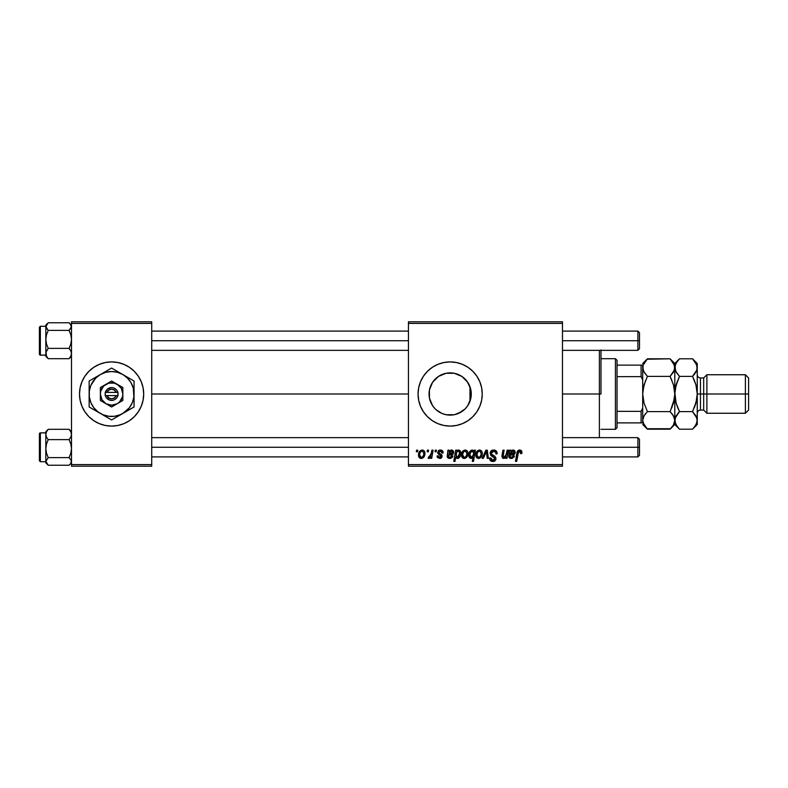 <?xml version="1.0" encoding="UTF-8"?>
<svg xmlns="http://www.w3.org/2000/svg" width="788" height="788" viewBox="0 0 788 788"><rect width="100%" height="100%" fill="white"/><g stroke="black" fill="none" stroke-linecap="round" stroke-linejoin="round"><path stroke-width="1.18" d="M134.295 416.694A32.091 32.091 0 0 1 111.62 426.091L117.865 425.471L123.883 423.649A32.091 32.091 0 0 1 111.62 426.091L105.346 425.471L99.327 423.649L93.772 420.684L88.916 416.694A32.091 32.091 0 0 0 123.883 423.649L129.429 420.684L134.295 416.694L138.284 411.829L141.249 406.283A32.091 32.091 0 0 0 143.692 394A32.091 32.091 0 0 1 111.6 426.091A32.091 32.091 0 0 1 79.509 394A32.091 32.091 0 0 0 80.13 400.255A32.091 32.091 0 0 1 80.13 387.745A32.091 32.091 0 0 0 81.952 406.273A32.091 32.091 0 0 1 80.13 400.265A32.091 32.091 0 0 0 81.952 406.273L84.917 411.829L88.916 416.694A32.091 32.091 0 0 0 111.591 426.091A32.091 32.091 0 0 1 81.962 406.293M88.916 371.306A32.091 32.091 0 0 1 99.318 364.351L93.772 367.316L88.916 371.306L84.917 376.171L81.952 381.717L80.13 387.735A32.091 32.091 0 0 1 81.952 381.727A32.091 32.091 0 0 0 80.13 387.735L79.509 394L80.13 400.265L81.952 406.283L84.917 411.829M99.327 364.351A32.091 32.091 0 0 1 111.591 361.909A32.091 32.091 0 0 0 81.962 381.707A32.091 32.091 0 0 1 99.318 364.351L105.346 362.529L111.6 361.909A32.091 32.091 0 0 0 99.327 364.351M123.883 423.649A32.091 32.091 0 0 0 141.249 406.293A32.091 32.091 0 0 1 123.883 423.649M470.879 398.088L471.273 394A21.118 21.118 0 0 1 450.155 415.118A21.118 21.118 0 0 1 429.046 394L429.44 398.088M470.741 398.718L467.717 405.731L465.087 408.933L458.242 413.513L454.282 414.715L446.038 414.715L442.078 413.513L436.01 409.671M467.382 406.214L468.299 404.805M463.117 410.676L465.806 408.174M453.573 414.833L450.933 415.099L454.715 414.616L461.601 411.75L458.271 413.493M441.103 413.079L441.999 413.473M442.186 413.552L442.689 413.749M432.681 405.85L435.488 409.189M429.421 397.989L432.523 405.613M479.803 406.283L481.635 400.265L482.246 394L481.635 387.735L479.803 381.717L476.839 376.171L472.849 371.306L467.983 367.316L462.438 364.351L456.419 362.529L450.155 361.909L443.9 362.529L437.882 364.351L432.326 367.316L427.47 371.306L423.471 376.171L420.506 381.717L418.684 387.735L418.064 394L418.684 400.265L420.506 406.283L423.471 411.829L427.47 416.694A32.091 32.091 0 0 0 450.145 426.091L456.419 425.471L462.438 423.649A32.091 32.091 0 0 0 476.829 411.838L479.803 406.283A32.091 32.091 0 0 0 482.246 394A32.091 32.091 0 0 1 450.155 426.091A32.091 32.091 0 0 1 418.064 394A32.091 32.091 0 0 0 427.46 416.685M450.175 426.091A32.091 32.091 0 0 0 462.428 423.649M462.438 423.649L467.983 420.684L472.849 416.694L476.839 411.829A32.091 32.091 0 0 0 479.803 406.293M151.72 394L408.44 394L151.72 394M470.938 390.267L470.938 397.743M469.983 386.721L469.983 401.279M429.391 397.812L429.421 390.011M430.415 401.486L429.588 398.787M432.326 405.308L431.066 403.023M434.72 408.411L433.301 406.716M439.95 412.488L439.172 412.026M437.655 411.011L436.877 410.41M449.327 415.099L446.491 414.793M445.062 414.488L443.398 414.005M458.32 413.473L454.459 414.675M464.812 409.208L463.058 410.715M466.988 406.756L465.994 407.967M469.392 402.727L468.978 403.584M408.44 466.2L562.474 466.2L562.474 464.595L408.44 464.595L408.44 323.405L562.474 323.405L562.474 464.595L562.474 321.799L408.44 321.799L562.474 321.799L562.474 323.405L408.44 323.405L408.44 321.799L408.44 464.595L562.474 464.595L562.474 466.2L408.44 466.2L408.44 464.595L408.44 466.2M435.281 450.155L435.006 451.76L436.207 451.76L436.444 450.155L435.281 450.155L436.444 450.155L435.281 450.155L435.006 451.76L436.207 451.76L436.444 450.155L436.207 451.76L435.006 451.76L435.281 450.155M427.401 450.155L427.135 451.76L428.327 451.76L428.574 450.155L427.401 450.155L428.574 450.155L427.401 450.155L427.135 451.76L428.327 451.76L428.574 450.155L428.327 451.76L427.135 451.76L427.401 450.155M443.161 452.775L441.979 450.401L438.463 450.598L437.764 453.179L440.965 456.439L439.428 457.434L438.197 455.848L437.035 455.996L437.606 457.661L440.394 458.399L442.038 456.853L441.772 454.922L438.916 452.834L439.261 451.327L441.142 451.219L441.989 453.08L443.161 452.775C443.083 451.002 442.147 450.086 440.374 450.017L437.616 452.381L438.207 453.858L440.965 456.331L439.743 457.454L438.197 455.848L437.035 455.996L439.684 458.468L442.137 456.144L438.778 452.282L440.315 451.031L441.989 453.08L443.161 452.933L441.979 452.696M456.873 450.155L455.691 450.155L453.789 461.394L454.971 461.394L455.74 457.119L456.705 458.261L458.389 458.301L459.887 456.912L460.724 454.518L459.896 450.529L458.35 450.037L456.666 451.297L456.873 450.155L455.691 450.155L453.789 461.394L454.971 461.394L455.74 457.119L457.582 458.468C459.837 457.651 460.921 455.937 460.803 453.336C460.95 451.563 460.231 450.45 458.655 450.017L456.666 451.297L456.873 450.155L455.691 450.155L453.789 461.394L454.971 461.394M493.652 450.017L491.16 450.903L490.136 452.972L490.845 455.464L494.775 458.34L494.194 459.847L492.648 460.212L491.318 459.68L490.707 457.917L489.545 458.035L490.057 460.133L492.175 461.492L495.071 460.753L495.938 458.192L494.923 456.321L491.594 454.184L491.476 452.411L494.174 451.376L495.583 452.164L495.957 453.947L497.13 453.819L496.322 451.031L493.652 450.017C491.515 450.106 490.333 451.209 490.126 453.317L494.795 458.626L492.855 460.222L490.707 457.917L489.535 458.281C489.693 460.33 490.786 461.413 492.815 461.532C494.766 461.472 495.81 460.478 495.957 458.557L494.637 456.104L491.594 454.184L491.288 453.208L493.574 451.327L495.662 452.292L495.957 453.947L497.13 453.819C497.159 451.406 496.007 450.135 493.652 450.017M479.468 450.017L477.449 450.815L476.021 453.346L476.149 456.863L477.942 458.409L480.641 457.68L482.059 455.031L481.892 451.514L479.468 450.017C476.976 450.637 475.755 452.322 475.834 455.06C475.775 457.04 476.691 458.173 478.552 458.468C481.123 457.848 482.354 456.114 482.246 453.267C482.246 451.347 481.32 450.263 479.468 450.017M507.176 450.155L505.512 456.685L503.965 457.454L503.118 456.833L504.133 450.155L502.951 450.155L502.054 455.09L502.557 458.143L504.32 458.33L506.024 456.961L505.798 458.33L506.98 458.33L508.358 450.155L507.176 450.155L508.358 450.155L507.176 450.155L506.536 453.947L503.965 457.454L503.069 456.459L504.133 450.155L502.951 450.155L501.877 456.488L503.601 458.468L506.024 456.961L505.798 458.33L506.98 458.33L508.358 450.155L506.98 458.33L505.798 458.33M518.169 452.676L516.672 461.394L515.49 461.394L516.879 453.159C517.017 451.337 517.933 450.283 519.627 450.017L521.922 452.489L520.572 450.165L519.056 450.066L517.647 451.002L515.49 461.394L516.672 461.394L518.583 451.751L520.05 451.416L520.651 453.661L521.823 453.514L521.922 452.489L521.823 453.514L521.922 452.489L521.823 453.514L520.651 453.661L521.823 453.514M427.47 416.694L432.326 420.684L437.882 423.649L443.9 425.471L450.155 426.091M509.491 452.42L509.491 450.155L510.693 450.155L509.491 450.155L508.969 457.247L510.407 458.36L512.407 458.32L514.485 455.996L513.323 455.848L512.673 457.01L510.9 457.395L510.072 456.764L510.122 455.267L514.623 454.065L515.214 452.371L514.692 450.716L512.801 450.037L510.811 451.179L510.693 450.155L510.811 451.179L510.693 450.155L509.491 450.155L508.762 456.331L511.333 458.468L514.485 455.996L513.323 455.848L511.442 457.454L509.954 456.232L510.122 455.267L512.101 454.971C513.963 455.001 514.997 454.134 515.214 452.371L513.136 450.017L510.811 451.179M474.356 450.155L474.1 451.642L472.81 450.125L470.948 450.381L469.008 453.504L469.599 457.789L471.214 458.468L472.997 457.464L472.317 461.394L473.499 461.394L475.391 450.155L474.356 450.155L475.391 450.155L474.356 450.155L474.1 451.642L472.13 450.017C469.825 450.825 468.732 452.539 468.83 455.168C468.702 456.971 469.451 458.074 471.076 458.468L472.997 457.464L472.317 461.394L473.499 461.394L475.391 450.155L473.499 461.394L472.317 461.394M483.399 458.33L482.148 458.33L485.851 450.155L482.148 458.33L483.399 458.33L486.403 451.416L487.23 458.33L488.402 458.33L487.279 450.155L485.851 450.155L487.279 450.155L485.851 450.155L482.148 458.33L483.399 458.33L486.403 451.416L487.23 458.33L488.402 458.33L487.279 450.155L488.402 458.33L487.23 458.33L486.639 453.819M465.176 450.017L463.157 450.815L461.729 453.346L461.857 456.863L463.649 458.409L466.348 457.68L467.767 455.031L467.589 451.514L465.176 450.017C462.674 450.637 461.463 452.322 461.532 455.06C461.482 457.04 462.389 458.173 464.26 458.468C466.831 457.848 468.062 456.114 467.954 453.267C467.954 451.347 467.028 450.263 465.176 450.017M448.047 451.632L447.939 450.155L449.14 450.155L447.939 450.155L447.407 457.247L448.411 458.202L450.322 458.439L452.066 457.582L452.933 455.996L451.76 455.848L451.12 457.01L449.347 457.395L448.51 456.764L448.569 455.267L453.061 454.065L453.661 452.371L453.13 450.716L451.248 450.037L449.259 451.179L449.14 450.155L449.259 451.179L449.14 450.155L447.939 450.155L447.21 456.331L449.781 458.468L452.933 455.996L451.76 455.848L449.879 457.454L448.402 456.232L448.569 455.267L450.539 454.971C452.401 455.001 453.445 454.134 453.661 452.371L451.583 450.017L449.495 450.943M422.141 450.017L419.777 451.16L418.546 454.193L418.822 456.863L420.615 458.409L423.314 457.68L424.732 455.031L424.565 451.514L422.141 450.017C419.649 450.637 418.438 452.322 418.507 455.06C418.458 457.04 419.364 458.173 421.225 458.468C423.806 457.848 425.037 456.114 424.919 453.267C424.919 451.347 423.993 450.263 422.141 450.017M431.903 450.155L430.731 455.631L429.726 456.991L428.593 456.902L428.13 458.173L429.568 458.261L430.819 456.636L430.524 458.33L431.706 458.33L433.085 450.155L431.903 450.155L433.085 450.155L431.903 450.155L431.312 453.425L428.13 458.173L428.928 458.468L430.819 456.636L430.524 458.33L431.706 458.33L433.085 450.155L431.706 458.33L430.524 458.33M416.606 450.155L416.34 451.76L417.532 451.76L417.778 450.155L416.606 450.155L417.778 450.155L416.606 450.155L416.34 451.76L417.532 451.76L417.778 450.155L417.532 451.76L416.34 451.76L416.606 450.155M468.299 383.195L469.382 385.263M465.984 380.023L467.373 381.776M454.44 373.325L461.738 376.339M463.068 377.285L464.496 378.496M458.252 374.497L461.581 376.24M450.874 372.901L453.592 373.167M446.471 373.207L449.367 372.901M442.669 374.261L445.053 373.512M439.162 375.974L441.122 374.921M436.01 378.329L437.655 376.979M436.877 377.58L434.73 379.589M431.075 384.958L432.336 382.682M433.301 381.284L434.227 380.141M435.232 408.933L432.602 405.731L429.45 398.117L429.391 390.168L430.543 386.189M470.869 389.883L471.273 394A21.118 21.118 0 0 0 450.155 372.882A21.118 21.118 0 0 0 429.046 394L429.45 389.883L432.602 382.269L438.423 376.447L446.038 373.285L454.282 373.285L461.886 376.447L467.717 382.269L470.741 389.282M71.491 466.2L151.72 466.2L151.72 464.595L71.491 464.595L71.491 323.405L151.72 323.405L151.72 464.595L151.72 321.799L71.491 321.799L151.72 321.799L151.72 323.405L71.491 323.405L71.491 321.799L71.491 464.595L151.72 464.595L151.72 466.2L71.491 466.2L71.491 464.595L71.491 466.2M138.284 411.829L141.249 406.283L143.081 400.265L143.692 394L143.081 387.735L141.249 381.717L138.284 376.171L134.295 371.306L129.429 367.316L123.883 364.351L117.865 362.529L111.6 361.909A32.091 32.091 0 0 1 123.883 364.351A32.091 32.091 0 0 0 111.62 361.909A32.091 32.091 0 0 1 141.249 381.707M427.46 371.315A32.091 32.091 0 0 0 418.064 394A32.091 32.091 0 0 1 450.155 361.909A32.091 32.091 0 0 1 482.246 394A32.091 32.091 0 0 0 479.813 381.727M479.803 381.707A32.091 32.091 0 0 0 462.448 364.361M462.428 364.351A32.091 32.091 0 0 0 450.175 361.909M450.145 361.909A32.091 32.091 0 0 0 427.47 371.306M470.879 389.912L471.273 394L470.377 394L471.273 394L470.869 398.117M434.237 380.131L432.671 382.16M432.514 382.397L432.051 383.135M445.959 373.305L442.166 374.458M441.999 374.527L439.95 375.512M447.052 373.118L446.116 373.276M465.797 379.816L463.088 377.304M470.377 400.097L470.377 387.903L466.979 381.234M84.917 376.171L81.952 381.717A32.091 32.091 0 0 0 79.509 394A32.091 32.091 0 0 1 111.6 361.909A32.091 32.091 0 0 1 143.692 394A32.091 32.091 0 0 0 141.259 381.727L138.284 376.171M134.295 371.306A32.091 32.091 0 0 0 123.883 364.351A32.091 32.091 0 0 1 134.295 371.306M519.804 451.347L520.651 453.661L520.691 452.184L520.651 453.661M516.928 452.873L515.49 461.394L516.672 461.394L518.021 453.435L519.371 451.337M517.352 451.514L517.647 451.002M517.755 450.854L518.268 450.401M520.789 450.253L521.37 450.697M521.607 451.031L521.902 452.007M511.314 450.716L512.269 450.165M513.569 450.056L514.18 450.293M514.988 453.494L514.278 454.38M512.101 454.971L510.122 455.267L509.954 456.232L510.122 455.267M510.91 457.395L511.767 457.424M511.786 457.424L512.673 457.01M513.077 456.479L513.313 455.848L514.485 455.996L513.993 457.099M509.964 458.202L509.235 457.631M508.93 457.158L508.772 456.587M508.762 456.331L508.95 454.824M509.403 452.804L509.491 450.155M510.634 452.903L510.319 454.243L510.969 452.145L512.771 451.031L511.944 451.238M510.525 454.164L512.771 451.031L514.052 452.371L513.865 451.613L514.052 452.371L511.776 453.947L512.545 453.849L510.732 454.115M511.727 451.357L510.86 452.351M513.796 453.208L513.293 453.642M505.138 457.858L503.975 458.439M502.054 455.09L502.951 450.155L504.133 450.155M503.749 457.434L503.207 455.336L503.118 456.843M505.049 457.099L505.6 456.577M505.689 456.449L506.093 455.661M506.428 454.528L506.536 453.947M470.012 458.153L469.372 457.503M468.919 456.272L468.85 455.74M468.87 454.331L468.949 453.809M469.343 452.44L469.579 451.938M472.13 450.017L474.1 451.642M470.288 453.267L471.805 451.11M473.598 454.282L471.657 457.434L469.993 455.159C469.894 453.179 470.643 451.81 472.229 451.031L473.686 453.189L473.539 452.115L473.519 454.666M472.367 457.06L471.854 457.375M473.302 455.444L472.79 456.577M471.076 457.395L470.475 456.951M470.032 454.518L470.131 453.898M480.079 450.076L480.907 450.411M482.098 452.085L482.217 452.667M482.059 455.031L481.892 455.631M481.813 455.868L480.985 457.306M479.429 458.36L478.779 458.468M475.883 454.095L477.095 451.179M478.306 451.534L479.853 451.091L481.084 453.396C481.192 455.454 480.365 456.804 478.602 457.454L476.996 455.06C476.927 453.051 477.755 451.711 479.459 451.031L479.114 451.081M477.242 453.425L477.883 452.016M480.788 455.306L480.01 456.764M477.548 456.951L477.173 456.291M486.511 452.558L486.403 451.416M494.401 450.066L495.199 450.263M496.755 451.711L496.972 452.351M497.13 453.819L495.957 453.947M495.583 452.164L495.957 453.258M495.278 451.839L494.352 451.406M494.174 451.376L493.15 451.347M492.362 451.563L491.564 452.253M491.308 452.923L491.761 454.371M491.288 453.208L491.594 454.184L491.288 453.208M492.796 455.05L494.923 456.331M495.888 457.858L495.957 458.557M495.918 459.158L495.288 460.537M494.027 461.364L493.426 461.492M492.175 461.492L491.535 461.335M490.855 460.98L491.545 461.335M490.451 460.635L490.057 460.133M489.791 459.591L489.594 458.941M489.535 458.281L490.707 457.917M491.328 459.68L492.037 460.094M492.441 460.192L493.199 460.202M493.554 460.143L494.194 459.847M494.716 459.148L494.352 457.621L493.13 456.873M494.795 458.626L494.352 457.621M492.894 456.744L492.342 456.449M490.264 452.322L490.707 451.406M490.382 451.987L491.338 450.746M491.16 450.903L491.998 450.342M467.905 454.154L467.599 455.631M467.511 455.868L467.126 456.685M465.127 458.36L464.477 458.468M461.66 456.262L461.561 455.681M461.591 454.095L462.329 451.839M462.625 451.396L463.157 450.815M462.566 457.848L463.068 458.202M464.004 451.534L465.56 451.091L466.791 453.396C466.9 455.454 466.072 456.804 464.309 457.454L462.704 455.06C462.635 453.051 463.452 451.711 465.166 451.031L464.821 451.081M462.95 453.425L463.59 452.016M466.486 455.306L465.718 456.764M463.255 456.951L462.714 454.745M463.423 452.292L463.157 452.844M457.71 450.283L458.33 450.046M460.635 454.981L460.409 455.779M458.754 458.104L457.818 458.458M457.582 458.468L455.74 457.119M459.631 453.583L459.187 451.544L458.271 451.031L456.912 452.036L458.271 451.031L459.187 451.544L459.64 453.248L457.513 457.454L456.114 455.346L456.291 453.632L456.173 456.045L456.636 452.568M457.168 451.682L458.163 451.041M459.414 451.948L458.271 451.031L459.591 452.578M459.591 454.174L458.084 457.306L459.108 456.016M457.168 457.395L457.986 457.345M458.084 457.306L457.079 457.365M456.538 452.804L456.912 452.036M459.305 451.731L458.271 451.031M450.913 450.106L451.416 450.017M451.583 450.017L452.401 450.175M453.632 451.928L453.464 451.268M450.539 454.971L448.569 455.267L448.431 456.508M449.091 455.1L448.402 456.232L448.805 455.178M449.091 457.306L450.214 457.424M450.539 457.355L451.12 457.01M451.524 456.479L451.76 455.848L452.933 455.996M452.745 456.498L452.44 457.099M448.027 457.966L448.608 458.281M447.367 457.158L447.22 456.587M447.21 456.331L447.397 454.824M447.939 450.155L448.027 450.697M449.081 452.903L451.209 451.031L450.381 451.238M448.973 454.164L451.209 451.031L452.489 452.371L452.312 451.613L452.489 452.371L450.224 453.947L450.992 453.849L449.18 454.115M450.175 451.357L449.298 452.351M452.243 453.208L451.741 453.642M441.92 452.322L441.28 451.307M441.27 451.297L439.083 451.494M438.808 452.007L439.271 453.238M438.778 452.282L439.94 453.661M441.221 454.39L441.989 455.336M441.881 457.247L441.428 457.848M441.605 457.661L441.053 458.133M440.758 458.281L440.157 458.439M437.606 457.661L437.212 457.001M437.035 455.996L438.197 455.848L438.552 456.941M439.359 457.414L440.147 457.395M440.945 456.557L439.743 457.454L440.965 456.331L440.778 455.543M440.906 455.828L439.507 454.735M440.856 455.671L439.891 454.942M438.207 453.858L437.616 452.381L438.207 453.858M438.896 450.322L439.793 450.046M440.935 450.046L442.098 450.48M441.812 451.967L441.428 451.425M439.546 453.435L440.147 453.77M424.771 452.076L424.565 451.514M424.732 455.031L424.574 455.631M424.486 455.868L424.092 456.685M422.102 458.36L421.452 458.468M418.822 456.863L419.127 457.395M418.635 456.262L418.536 455.671M418.566 454.095L418.871 452.765M420.979 451.534L422.535 451.091L423.757 453.396C423.865 455.454 423.048 456.804 421.275 457.454L419.669 455.06C419.6 453.051 420.428 451.711 422.132 451.031L421.797 451.081M419.915 453.425L420.556 452.016M423.461 455.306L422.693 456.764M420.221 456.951L419.846 456.291M420.437 452.214L420.122 452.844M429.568 458.261L430.12 457.739M428.13 458.173L428.928 458.468L428.13 458.173L428.593 456.902L429.44 457.119M428.593 456.902L429.184 457.158M429.952 456.813L430.534 456.055M430.731 455.631L430.987 454.853M431.066 454.558L431.312 453.425M477.164 456.252L477.006 454.745M477.036 454.42L477.144 453.789M481.054 454.046L480.946 454.686M479.793 456.981L479.242 457.326M462.743 454.42L462.851 453.789M465.56 451.091L466.082 451.376M466.752 454.046L466.654 454.686M465.501 456.981L464.95 457.326M419.837 456.252L419.679 454.745M419.709 454.42L419.817 453.789M423.727 454.046L423.629 454.686M422.466 456.981L421.915 457.326M141.259 381.727A32.091 32.091 0 0 1 141.663 382.771A32.091 32.091 0 0 0 141.259 381.727M141.663 405.229A32.091 32.091 0 0 1 141.259 406.273A32.091 32.091 0 0 0 141.663 405.229M600.988 349.971L600.988 394L599.382 394L599.382 437.645L599.382 394L562.474 394L599.382 394L599.382 350.355L599.382 394L600.988 394L600.988 350.355M71.491 325.109L69.078 322.765L48.235 322.765L69.078 322.765L70.812 324.607L71.314 327.572L69.078 330.399L70.822 334.772L71.491 339.392L70.812 344.011L69.078 348.375L70.812 350.867L71.491 353.536L70.822 356.186L69.078 358.698L71.491 356.353M45.822 326.291L40.365 326.291L39.4 327.256L39.4 354.157A0.965 0.955 -0 0 0 40.365 355.112L40.365 326.301L40.365 355.112L45.822 355.112L40.365 355.112A0.965 0.955 180 0 1 39.4 354.157L39.4 327.788M40.365 355.112L39.4 354.206M71.491 327.926L71.314 326.587L71.491 327.926M46.492 356.836L48.235 358.698L69.078 358.698L48.235 358.698L46.502 356.206L45.99 352.197L48.235 348.375L69.078 348.375L48.235 348.375L46.492 344.011L45.822 339.392L46.492 334.762L48.235 330.399L69.078 330.399L48.235 330.399L45.822 326.587L48.235 322.765M71.491 354.876L71.314 353.891L71.491 354.876M46 353.871L45.822 354.876L46 353.871M45.822 325.168L45.822 356.334M47.438 357.969L48.235 358.698L46.502 356.206L45.822 353.536L45.822 356.353L47.438 357.969M46.492 350.887L48.235 348.375L46.492 344.011L45.822 339.392L45.822 353.536L46.492 350.887M47.438 323.484L45.822 325.109L45.822 339.392L46.492 334.762L48.235 330.399L46 327.591L46.492 324.617M69.866 323.484L71.491 326.587L69.078 330.399L70.822 334.772L71.491 339.392L70.812 344.011L69.078 348.375L70.812 350.867L71.491 353.536L70.822 356.186L69.078 358.698M48.235 429.302L45.822 431.706L48.235 429.302L69.078 429.302L48.235 429.302L45.822 431.706L45.822 434.464L46.492 431.814L48.235 429.302L46.492 431.814L45.822 434.464L45.822 448.608L46.492 443.989L48.235 439.625L46.502 437.133L45.822 434.454M39.4 460.694L39.4 433.843A0.965 0.955 0 0 1 40.365 432.888L45.822 432.888L40.365 432.888L40.365 461.709L40.365 432.888A0.965 0.955 180 0 0 39.4 433.843L39.4 460.734L40.365 461.709L45.822 461.709M45.822 432.829L40.365 432.888M70.822 431.164L69.078 429.302L70.812 431.794L71.491 434.464L70.822 437.113L69.078 439.625L48.235 439.625L69.078 439.625L70.822 443.989L71.491 448.608L70.812 453.238L69.078 457.601L48.235 457.601L46.492 453.228L45.822 448.608L45.822 461.413L48.235 457.601L69.078 457.601L71.314 460.409L70.822 463.383L69.078 465.235L48.235 465.235L45.822 461.413L45.822 462.871M45.822 433.124L45.99 434.109L45.822 433.124M71.314 434.129L71.491 433.124L71.314 434.129M45.822 460.074L45.99 461.413L45.822 460.074M47.438 464.516L45.822 461.413L45.822 462.891L48.235 465.235L69.078 465.235L70.812 463.393L69.078 465.235M45.822 431.666L45.822 461.413L48.235 457.601L46.492 453.228L45.822 448.608L46.492 443.989L48.235 439.625L46.502 437.133L45.822 434.464M69.098 429.322L70.812 431.794L71.491 434.464L70.822 437.113L69.078 439.625L70.822 443.989L71.491 448.608L70.812 453.238L69.078 457.601L71.314 460.409L70.822 463.383M45.822 326.587L45.99 327.572L45.822 326.587M71.491 461.413L71.314 460.428L71.491 461.413M637.886 340.731L639.492 340.731L639.492 332.703L639.492 340.731L637.886 340.731L637.886 331.098L637.886 340.731L562.474 340.731L637.886 340.731L637.886 350.355L637.886 340.731M151.72 340.731L408.44 340.731L151.72 340.731M639.492 348.749L639.492 340.731L639.492 348.749L637.886 350.355L562.474 350.355M637.886 447.269L637.886 456.902L637.886 447.269L562.474 447.269L637.886 447.269L637.886 437.645L637.886 447.269L639.492 447.269L637.886 447.269M639.492 455.297L639.492 447.269L639.492 455.297L637.886 456.902L562.474 456.902M408.44 447.269L151.72 447.269L408.44 447.269M639.492 439.251L639.492 447.269L639.492 439.251L637.886 437.645L562.474 437.645M615.428 358.698L617.034 360.303L617.034 365.12L617.034 360.303L615.428 358.698L600.988 358.698L615.428 358.698L615.428 429.302L600.988 429.302L615.428 429.302L615.428 358.698M617.034 427.697L615.428 429.302L617.034 427.697L617.034 422.88L617.034 427.697M642.703 380.013L641.097 376.644L617.034 376.644L617.034 411.356L617.034 365.12L617.034 376.644L641.097 376.644L642.703 380.013L642.703 365.12L617.034 365.12L641.097 365.12L641.097 376.644L641.097 365.12L642.703 365.12L642.703 394L644.023 384.928L647.421 376.398L644.032 372.143L642.703 367.602L643.047 369.897L643.038 365.317L645.52 360.894L647.421 358.796L670.076 358.796L646.987 359.239M642.703 422.88L617.034 422.88L617.034 411.356L617.034 422.88L642.703 422.88L642.703 407.987L641.097 411.356L617.034 411.356L641.097 411.356L641.097 422.88L641.097 411.356L642.703 407.987L642.703 422.161M706.885 394L706.885 374.743L706.885 394L748.6 394L748.6 377.954L748.6 410.046L748.6 394L745.389 394L745.389 374.743L745.389 394L706.885 394L706.885 413.257L706.885 394L703.674 394L706.885 394M692.957 359.22L695.932 363.051L697.252 367.602L697.252 363.514L697.252 394L700.463 394L700.463 377.954L703.674 377.954L703.674 394L703.674 377.954L706.885 374.743L745.389 374.743L748.6 377.954M697.252 374.743C697.449 376.694 698.523 377.757 700.463 377.954L700.463 394L703.674 394L700.463 394L700.463 410.046C698.523 410.243 697.449 411.306 697.252 413.257M643.471 371.04L642.703 367.602L643.038 365.317L647.421 358.796L645.52 360.894M670.49 359.22L673.464 363.051L674.794 367.602L673.484 372.113L670.076 376.398L671.977 380.594L670.076 376.398L673.474 372.133L670.076 376.398L647.421 376.398L670.076 376.398L673.474 384.928L674.794 394L673.474 403.072L670.076 411.602L647.421 411.602L644.023 403.072L642.703 394L642.703 407.987M674.794 420.526L674.794 424.486L674.794 420.398L673.484 424.919L670.076 429.204L647.421 429.204L644.032 424.949L642.703 420.398L644.013 415.887L647.421 411.602L670.076 411.602L673.464 415.857L674.794 420.398L674.794 367.602L674.439 365.287L674.449 369.877L670.076 376.398L673.425 384.751M642.703 420.28L643.038 422.683M646.958 428.731L670.519 428.751M673.474 384.928L674.794 394L674.794 420.398L674.449 418.103L674.794 420.398L674.449 418.103L672.095 413.848M647.421 411.602L644.023 415.867L647.421 411.602L644.032 403.092M675.631 371.207L674.794 363.514L674.794 394L674.449 398.551L671.977 407.406L674.449 398.57L670.371 410.991M679.049 428.731L676.124 424.949L674.794 420.398L676.104 415.887L679.512 411.602L676.114 403.072L674.449 389.449L674.794 394L676.104 384.948L679.207 377.009M644.023 403.072L642.703 394L643.038 389.449L645.52 380.594L643.038 389.43L644.023 384.928L647.421 376.398L643.54 371.207M674.794 420.28L673.484 424.919L670.076 429.204L672.095 426.958M670.076 411.602L671.977 413.7M675.139 365.287L674.794 367.602L676.104 363.081L679.512 358.796L674.794 363.514L670.076 358.796L674.439 365.287M673.937 363.957L673.435 363.012M645.805 413.345L644.013 415.887L642.703 420.398M643.56 424.043L644.062 425.018M642.703 424.486L647.421 429.204L643.047 422.713M642.703 365.839L642.703 365.12M647.421 376.398L647.115 377.009M642.703 382.338L642.703 405.662M675.68 386.583L679.512 376.398L676.124 372.143L674.794 367.602M676.114 384.928L677.611 380.594L675.139 389.4L674.794 394L675.818 401.978M679.512 358.796L692.544 358.796L679.512 358.796L677.611 360.894L679.079 359.239M696.218 385.972L697.252 394L697.252 420.398L695.942 424.919L692.544 429.204L679.512 429.204L677.69 427.204M675.651 424.043L676.153 425.018M675.129 422.683L675.129 418.123L679.512 411.602L692.544 411.602L692.839 410.991M677.897 413.345L679.512 411.602L677.611 407.406L679.512 411.602L692.544 411.602L696.907 418.093L697.252 424.486L697.252 367.602L696.917 369.877L694.445 374.3L695.932 372.143L692.544 376.398L694.435 374.3L692.544 376.398L695.932 384.928L697.252 394L695.942 403.062L692.544 411.602L695.932 415.857L697.252 420.398L696.917 422.683L694.553 426.958M696.365 401.417L692.544 411.602M695.932 403.072L694.435 407.406L696.917 398.58L697.252 394L700.463 394L700.463 410.046L703.674 410.046L703.674 394L703.674 410.046L706.885 413.257L745.389 413.257L745.389 394L745.389 413.257L748.6 410.046M696.395 363.957L695.903 363.012M697.252 367.602L696.907 365.287L696.917 369.877L692.544 376.398L679.512 376.398L692.544 376.398L694.435 380.574M670.076 429.204L674.794 424.486L679.512 429.204L692.544 429.204L694.435 427.106L692.987 428.751M677.611 427.106L675.139 422.713M694.435 380.594L695.932 384.938M677.611 407.406L676.114 403.072M675.129 365.317L677.611 360.894M697.252 363.514L692.544 358.796L696.907 365.287M679.512 376.398L675.552 371.04M677.611 407.426L679.512 411.602M116.141 395.606L107.07 395.606L108.823 397.93L111.6 398.817L114.378 397.93L116.141 395.606A4.817 4.817 0 0 1 107.07 395.606L105.385 395.606A6.422 6.422 0 0 0 117.816 395.606L116.141 395.606L117.816 395.606L116.969 397.526L114.644 399.654L112.654 400.334L109.522 400.077L106.242 397.526L105.188 395.606L105.188 392.394L107.67 388.927L111.6 387.578L113.679 387.923L116.309 389.636L118.023 392.394L118.023 395.606L107.07 395.606M117.215 384.268L122.839 387.519L111.6 381.028L100.371 387.519L111.6 381.028L100.371 387.519L100.371 400.481L100.371 387.519L100.371 400.481L111.6 406.972L100.371 400.481L111.6 406.972L122.839 400.481L111.6 406.972L122.839 400.481L122.839 394A11.229 11.229 0 0 1 105.986 403.732A11.229 11.229 0 0 1 105.986 384.268A11.229 11.229 0 0 1 122.839 394L122.839 387.519L114.506 383.155L108.695 383.155L103.661 386.061L100.756 391.094L100.371 394L101.879 399.614L105.986 403.732L111.6 405.229L117.215 403.732L119.549 401.939L122.455 396.906L122.839 394L121.332 388.385L117.215 384.268M122.839 413.454L129.429 407.672L132.354 402.599L133.871 396.935L133.3 388.189L131.054 382.771L127.489 378.112L122.839 374.546L117.422 372.3L111.6 371.532L105.789 372.3L100.371 374.546L95.722 378.112L90.847 385.401L89.33 391.065L89.33 396.935L90.847 402.599L93.782 407.672L97.929 411.819L103.011 414.754L108.675 416.271L114.536 416.271L120.2 414.754L134.068 406.972L134.068 381.028L111.6 368.065L89.142 381.028L89.142 406.972L111.6 419.935L134.068 406.972L134.068 394A22.468 22.468 0 0 1 100.371 413.454L111.6 419.935L119.904 415.148M114.634 418.192L111.6 419.935M92.166 408.716L100.371 413.454A22.468 22.468 0 0 1 89.142 394L89.142 406.972M89.142 394A22.468 22.468 0 0 1 100.371 374.546L89.142 381.028L89.142 390.641M108.577 369.808L100.371 374.546A22.468 22.468 0 0 1 122.839 374.546L117.048 371.207M131.035 379.284L122.839 374.546A22.468 22.468 0 0 1 134.068 394L134.068 381.028M134.068 399.644L134.068 400.668M134.068 394L134.068 397.359M127.439 410.794L125.765 411.76M128.641 410.105L132.404 407.928M118.239 416.113L117.067 416.783M104.971 416.113L103.307 415.148M106.173 416.803L109.936 418.98M95.772 410.794L94.58 410.115M100.371 413.454L97.436 411.76M89.142 397.388L89.142 399.644M89.142 403.88L89.142 400.688M95.772 377.206L97.436 376.24M94.57 377.895L90.807 380.072M89.142 388.356L89.142 387.332M118.23 371.887L119.904 372.852M104.971 371.887L106.163 371.207M100.371 374.546L103.307 372.852M134.068 390.612L134.068 388.356M134.068 384.111L134.068 387.312M122.839 374.546L125.765 376.24M127.439 377.206L128.602 377.876M93.792 380.318L92.147 382.771M129.419 407.682L131.054 405.229M107.07 392.394L116.141 392.394L114.378 390.07L111.6 389.183L108.823 390.07L107.07 392.394A4.817 4.817 0 0 1 116.141 392.394L117.816 392.394A6.422 6.422 0 0 0 105.385 392.394L116.141 392.394M118.023 395.606L118.023 392.394L117.816 395.606M105.385 395.606L105.188 392.394L105.188 395.606M45.822 355.171L40.365 355.171M40.365 432.829L39.4 433.794M69.866 464.516L71.491 462.891M71.491 431.647L69.866 430.031M562.474 331.098L637.886 331.098L639.492 332.703M408.44 331.098L151.72 331.098M408.44 350.355L151.72 350.355M151.72 456.902L408.44 456.902M151.72 437.645L408.44 437.645M642.703 363.514L647.421 358.796M692.544 429.204L697.252 424.486"/></g></svg>
